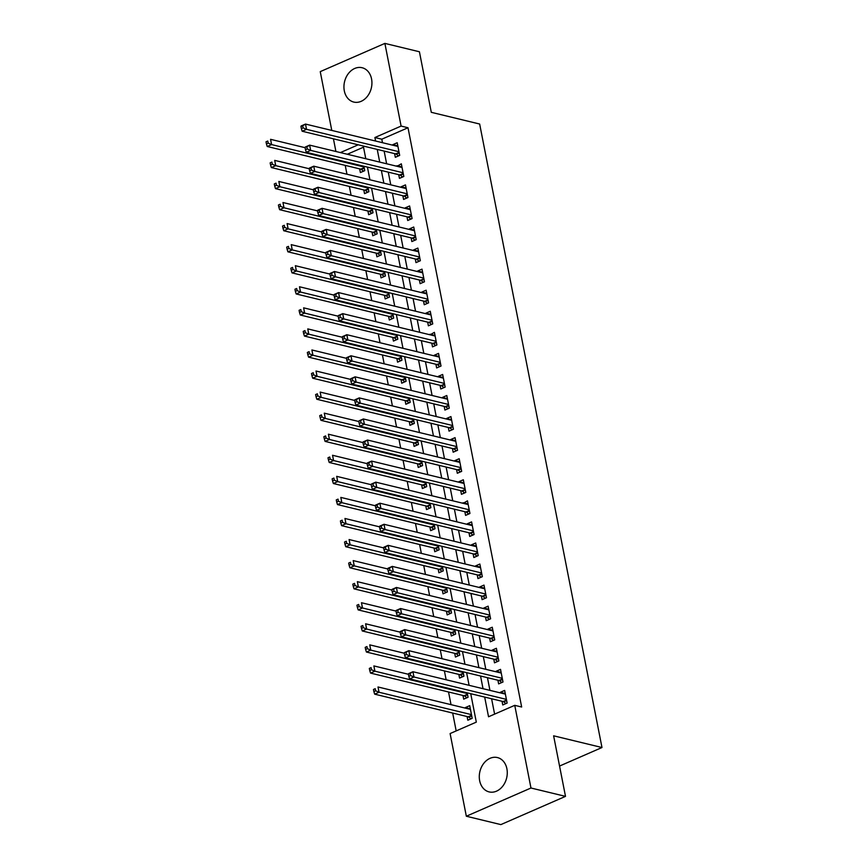 <?xml version="1.0" encoding="UTF-8"?>
<svg xmlns="http://www.w3.org/2000/svg" width="868" height="868" viewBox="0 0 868 868"><rect width="100%" height="100%" fill="white"/><g stroke="black" fill="none" stroke-linecap="round" stroke-linejoin="round"><path stroke-width="1.3" d="M371.558 78.945A17.664 13.758 103.6 0 1 367.489 96.218A17.664 13.758 103.6 0 1 353.775 102.066A17.664 13.758 103.6 0 1 344.314 90.847A17.664 13.758 103.6 0 1 348.383 73.574A17.664 13.758 103.6 0 1 362.097 67.726A17.664 13.758 103.6 0 1 371.558 78.945M506.901 768.788A17.664 13.758 103.6 0 1 502.832 786.061A17.664 13.758 103.6 0 1 489.118 791.909A17.664 13.758 103.6 0 1 479.657 780.69A17.664 13.758 103.6 0 1 483.726 763.417A17.664 13.758 103.6 0 1 497.44 757.569A17.664 13.758 103.6 0 1 506.901 768.788M331.782 130.428L320.249 71.632L384.882 43.4L419.418 51.765L431.298 112.319L479.657 124.026L601.98 747.522L553.621 735.814L565.502 796.368L500.869 824.6L466.333 816.235L450.112 733.558L476.315 722.122L470.738 693.706M345.225 165.376L346.961 174.229M349.359 186.446L351.095 195.289M353.482 207.506L355.218 216.36M357.616 228.577L359.352 237.42M361.75 249.637L363.486 258.49M365.884 270.697L367.62 279.55M370.018 291.767L371.754 300.61M374.151 312.827L375.887 321.681M378.285 333.887L380.021 342.741M382.419 354.958L384.155 363.8M386.542 376.018L388.278 384.871M390.676 397.088L392.412 405.931M394.81 418.148L396.546 427.002M398.944 439.208L400.68 448.062M403.077 460.279L404.814 469.121M407.211 481.339L408.947 490.192M411.345 502.398L413.081 511.252M415.479 523.469L417.215 532.312M419.613 544.529L421.349 553.383M423.736 565.6L425.472 574.442M427.87 586.659L429.606 595.513M432.004 607.719L433.74 616.573M436.137 628.79L437.873 637.633M440.271 649.85L442.007 658.703M444.405 670.91L446.141 679.763M448.539 691.98L451.024 704.664M452.673 713.04L456.177 730.91M335.916 151.499L333.431 138.804M394.593 153.614L395.32 157.303L399.681 155.394L397.208 142.753L392.835 144.663L392.944 145.238M398.727 174.685L399.454 178.363L403.815 176.464L401.331 163.824L397.077 166.298M402.861 195.745L403.577 199.434L407.949 197.524L405.464 184.884L401.103 186.794L401.211 187.369M406.994 216.805L407.71 220.494L412.083 218.584L409.598 205.955L405.237 207.853L405.345 208.428M411.128 237.875L411.844 241.564L416.217 239.655L413.732 227.015L409.37 228.924L409.479 229.499M415.251 258.935L415.978 262.624L420.351 260.715L417.866 248.074L413.504 249.984L413.613 250.559M419.385 280.006L420.112 283.684L424.474 281.785L422 269.145L417.627 271.044L417.747 271.619M423.519 301.066L424.246 304.755L428.608 302.845L426.134 290.205L421.761 292.115L421.881 292.69M427.653 322.126L428.38 325.815L432.741 323.905L430.268 311.265L425.895 313.174L426.014 313.749M431.787 343.196L432.514 346.874L436.875 344.976L434.401 332.336L430.137 334.809M435.92 364.256L436.637 367.945L441.009 366.036L438.524 353.395L434.163 355.305L434.271 355.88M440.054 385.316L440.77 389.005L445.143 387.095L442.658 374.466L438.297 376.365L438.405 376.94M444.188 406.387L444.904 410.076L449.277 408.166L446.792 395.526L442.43 397.435L442.539 398.011M448.311 427.447L449.038 431.136L453.411 429.226L450.926 416.586L446.564 418.495L446.673 419.07M452.445 448.517L453.172 452.195L457.534 450.297L455.06 437.656L450.687 439.555L450.807 440.13M456.579 469.577L457.306 473.266L461.667 471.357L459.194 458.716L454.821 460.626L454.94 461.201M460.713 490.637L461.44 494.326L465.801 492.416L463.328 479.776L458.955 481.686L459.074 482.261M464.847 511.708L465.574 515.386L469.935 513.487L467.461 500.847L463.197 503.321M468.98 532.768L469.707 536.457L474.069 534.547L471.584 521.907L467.223 523.816L467.331 524.391M473.114 553.827L473.83 557.516L478.203 555.607L475.718 542.977L471.357 544.876L471.465 545.451M477.248 574.898L477.964 578.587L482.337 576.678L479.852 564.037L475.49 565.947L475.599 566.522M481.382 595.958L482.098 599.647L486.471 597.737L483.986 585.097L479.624 587.007L479.733 587.582M485.505 617.029L486.232 620.707L490.604 618.808L488.12 606.168L483.758 608.067L483.867 608.642M489.639 638.088L490.366 641.778L494.727 639.868L492.254 627.228L487.881 629.137L488 629.712M493.773 659.148L494.5 662.837L498.861 660.928L496.387 648.288L492.015 650.197L492.134 650.772M497.906 680.219L498.633 683.897L502.995 681.998L500.521 669.358L496.149 671.268L496.268 671.832M470.326 708.787L465.346 707.583L465.465 708.158M467.103 716.534L467.83 720.223L472.192 718.313L469.718 705.673L465.346 707.583M462.969 695.474L463.696 699.163L468.058 697.254L467.201 692.838M458.836 674.414L459.563 678.092L463.924 676.194L463.067 671.778M454.702 653.344L455.429 657.033L459.801 655.123L458.933 650.718M450.579 632.284L451.295 635.973L455.667 634.063L454.799 629.647M446.445 611.213L447.161 614.902L451.534 612.992L450.666 608.587M442.311 590.153L443.027 593.842L447.4 591.933L446.532 587.528M438.177 569.093L438.904 572.771L443.266 570.873L442.398 566.457M434.043 548.023L434.77 551.712L439.132 549.802L438.264 545.397M429.91 526.963L430.636 530.652L434.998 528.742L434.13 524.326M425.776 505.903L426.503 509.581L430.864 507.682L430.007 503.266M421.642 484.832L422.369 488.521L426.731 486.612L425.873 482.207M417.508 463.772L418.235 467.461L422.607 465.552L421.739 461.136M413.385 442.702L414.101 446.391L418.474 444.481L417.606 440.076M409.251 421.642L409.967 425.331L414.34 423.421L413.472 419.016M405.117 400.582L405.833 404.26L410.206 402.361L409.338 397.945M400.983 379.511L401.71 383.2L406.072 381.291L405.204 376.886M396.85 358.451L397.577 362.14L401.938 360.231L401.07 355.815M392.716 337.392L393.443 341.07L397.804 339.171L396.947 334.755M388.582 316.321L389.309 320.01L393.671 318.1L392.813 313.695M384.448 295.261L385.175 298.95L389.548 297.04L388.68 292.624M380.314 274.19L381.041 277.879L385.414 275.97L384.546 271.565M376.191 253.131L376.907 256.82L381.28 254.91L380.412 250.505M372.057 232.071L372.773 235.749L377.146 233.85L376.278 229.434M367.923 211L368.65 214.689L373.012 212.779L372.144 208.374M363.79 189.94L364.517 193.629L368.878 191.719L368.01 187.304M363.518 147.18L347.319 154.254M359.656 168.88L360.383 172.558L364.744 170.66L363.876 166.244M484.68 697.08L488.543 716.773L514.746 705.337L521.657 707.008L408.003 127.748L381.801 139.195L382.495 142.71M384.144 151.086L386.629 163.77M388.267 172.146L390.763 184.841M392.401 193.217L394.897 205.9M396.535 214.277L399.03 226.96M400.669 235.347L403.153 248.031M404.803 256.407L407.287 269.091M408.936 277.467L411.421 290.151M413.07 298.538L415.555 311.221M417.204 319.598L419.689 332.281M421.338 340.657L423.823 353.352M425.461 361.728L427.957 374.412M429.595 382.788L432.09 395.472M433.729 403.859L436.224 416.542M437.863 424.919L440.347 437.602M441.996 445.978L444.481 458.662M446.13 467.049L448.615 479.733M450.264 488.109L452.749 500.793M454.398 509.169L456.883 521.863M458.521 530.24L461.016 542.923M462.655 551.299L465.15 563.983M466.789 572.37L469.284 585.054M470.923 593.43L473.407 606.114M475.056 614.49L477.541 627.173M479.19 635.56L481.675 648.244M483.324 656.62L485.809 669.304M487.458 677.68L489.943 690.375M491.592 698.751L494.608 714.125M502.04 701.279L502.767 704.968L507.129 703.058L504.655 690.418L500.283 692.328L500.391 692.903M559.556 766.053L601.98 747.522M565.502 796.368L530.966 788.014L466.333 816.235M384.882 43.4L401.103 126.077L374.9 137.524L375.584 141.039M408.003 127.748L401.103 126.077M514.746 705.337L530.966 788.014M377.233 149.415L379.717 162.099M381.367 170.475L383.851 183.159M385.5 191.546L387.985 204.23M389.634 212.606L392.119 225.289M393.757 233.666L396.253 246.36M397.891 254.736L400.387 267.42M402.025 275.796L404.521 288.48M406.159 296.867L408.644 309.55M410.293 317.927L412.777 330.61M414.427 338.987L416.911 351.67M418.56 360.057L421.045 372.741M422.694 381.117L425.179 393.801M426.828 402.177L429.313 414.871M430.951 423.248L433.447 435.931M435.085 444.308L437.58 456.991M439.219 465.378L441.714 478.062M443.353 486.438L445.837 499.122M447.487 507.498L449.971 520.182M451.62 528.569L454.105 541.252M455.754 549.628L458.239 562.312M459.888 570.688L462.373 583.383M464.011 591.759L466.507 604.443M468.145 612.819L470.64 625.502M472.279 633.879L474.774 646.573M476.413 654.949L478.897 667.633M480.546 676.009L483.031 688.693M358.213 144.804L340.408 152.584M469.1 685.319L466.604 672.635M464.966 664.259L462.481 651.575M460.832 643.199L458.347 630.504M456.698 622.128L454.214 609.445M452.564 601.068L450.08 588.385M448.43 579.998L445.946 567.314M444.308 558.938L441.812 546.254M440.174 537.878L437.678 525.194M436.04 516.807L433.544 504.124M431.906 495.747L429.41 483.064M427.772 474.688L425.287 461.993M423.638 453.617L421.154 440.933M419.504 432.557L417.02 419.873M415.371 411.497L412.886 398.803M411.237 390.426L408.752 377.743M407.114 369.367L404.618 356.683M402.98 348.296L400.484 335.612M398.846 327.236L396.351 314.552M394.712 306.176L392.227 293.482M390.578 285.105L388.094 272.422M386.444 264.046L383.96 251.362M382.311 242.986L379.826 230.291M378.177 221.915L375.692 209.231M374.043 200.855L371.558 188.172M369.92 179.784L367.424 167.101M365.786 158.725L363.291 146.041M381.801 139.195L374.9 137.524M505.263 693.532L500.283 692.328M501.129 672.472L496.149 671.268M496.995 651.401L492.015 650.197M492.861 630.342L487.881 629.137M488.727 609.282L483.758 608.067M484.594 588.211L479.624 587.007M480.471 567.151L475.49 565.947M476.337 546.081L471.357 544.876M472.203 525.021L467.223 523.816M468.069 503.961L463.089 502.756M463.935 482.89L458.955 481.686M459.801 461.83L454.821 460.626M455.667 440.77L450.687 439.555M451.534 419.7L446.564 418.495M447.4 398.64L442.43 397.435M443.277 377.569L438.297 376.365M439.143 356.509L434.163 355.305M435.009 335.449L430.029 334.245M430.875 314.379L425.895 313.174M426.741 293.319L421.761 292.115M422.607 272.259L417.627 271.044M418.474 251.188L413.504 249.984M414.34 230.128L409.37 228.924M410.217 209.058L405.237 207.853M406.083 187.998L401.103 186.794M401.949 166.938L396.969 165.734M397.815 145.867L392.835 144.663M408.405 674.208L408.817 676.313L410.564 675.554L410.152 673.449L408.405 674.208L408.578 673.633L412.951 671.724L505.371 694.107M410.152 673.449L412.951 671.724L413.982 676.997L409.609 678.895L503.147 701.55A2.268 1.226 66.4 0 1 503.69 701.821L505.968 703.568M506.402 699.369L413.982 676.997L410.564 675.554M408.817 676.313L409.609 678.895M470.434 709.362L378.014 686.989L379.045 692.252L374.672 694.161L468.21 716.805A2.268 1.226 -113.6 0 1 468.753 717.087L471.031 718.823M375.627 690.809L375.215 688.704L373.468 689.463L373.88 691.568L375.627 690.809L379.045 692.252L471.476 714.635M373.468 689.463L375.215 688.704M374.672 694.161L373.88 691.568M404.271 653.137L404.683 655.253L406.43 654.483L406.018 652.378L404.445 652.573L408.817 650.664L501.237 673.047M406.018 652.378L408.817 650.664L409.848 655.926L405.475 657.835L499.013 680.479A2.268 1.226 66.4 0 1 499.556 680.762L501.834 682.498M502.279 678.309L409.848 655.926L406.43 654.483M404.683 655.253L405.475 657.835M400.137 632.078L400.549 634.183L402.296 633.423L401.884 631.318L400.137 632.078L400.311 631.503L404.683 629.604L497.104 651.976M401.884 631.318L404.683 629.604L405.714 634.866L401.352 636.776L494.879 659.42A2.268 1.226 66.4 0 1 495.422 659.702L497.7 661.438M498.145 657.25L405.714 634.866L402.296 633.423M400.549 634.183L401.352 636.776M396.003 611.018L396.416 613.123L398.162 612.363L397.75 610.247L396.003 611.018L396.177 610.443L400.549 608.533L492.981 630.917M397.75 610.247L400.549 608.533L401.58 613.806L397.219 615.705L490.745 638.36A2.268 1.226 66.4 0 1 491.288 638.631L493.577 640.378M494.011 636.179L401.58 613.806L398.162 612.363M396.416 613.123L397.219 615.705M391.869 589.947L392.282 592.052L394.029 591.292L393.616 589.188L392.054 589.383L396.416 587.473L488.847 609.846M393.616 589.188L396.416 587.473L397.446 592.735L393.085 594.645L486.612 617.289A2.268 1.226 66.4 0 1 487.165 617.571L489.444 619.307M489.877 615.119L397.446 592.735L394.029 591.292M392.282 592.052L393.085 594.645M408.416 674.284L373.88 665.919L374.911 671.192L370.549 673.091L464.076 695.745A2.268 1.226 -113.6 0 1 464.619 696.017L466.897 697.764M371.493 669.749L371.081 667.633L369.334 668.403L369.746 670.508L371.493 669.749L374.911 671.192L467.342 693.565M369.334 668.403L371.081 667.633M370.549 673.091L369.746 670.508M404.282 653.224L369.746 644.859L370.777 650.121L366.415 652.031L459.942 674.675A2.268 1.226 -113.6 0 1 460.485 674.957L462.763 676.693M367.359 648.678L366.947 646.573L365.2 647.333L365.612 649.448L367.359 648.678L370.777 650.121L463.208 672.505M365.2 647.333L366.947 646.573M366.415 652.031L365.612 649.448M400.159 632.154L365.612 623.788L366.643 629.061L362.281 630.971L455.809 653.615A2.268 1.226 -113.6 0 1 456.362 653.886L458.64 655.633M363.225 627.618L362.813 625.513L361.066 626.273L361.479 628.378L363.225 627.618L366.643 629.061L459.074 651.434M361.066 626.273L362.813 625.513M362.281 630.971L361.479 628.378M396.025 611.094L361.479 602.728L362.509 607.991L358.148 609.9L451.675 632.555A2.268 1.226 -113.6 0 1 452.228 632.826L454.506 634.562M359.102 606.548L358.679 604.443L356.932 605.213L357.356 607.318L359.102 606.548L362.509 607.991L454.94 630.374M356.932 605.213L358.679 604.443M358.148 609.9L357.356 607.318M387.736 568.887L388.159 570.992L389.906 570.233L389.482 568.128L387.736 568.887L387.92 568.312L392.282 566.403L484.713 588.786M389.482 568.128L392.282 566.403L393.312 571.676L388.951 573.585L482.478 596.229A2.268 1.226 66.4 0 1 483.031 596.5L485.31 598.247M485.744 594.048L393.312 571.676L389.906 570.233M388.159 570.992L388.951 573.585M391.891 590.034L357.345 581.668L358.386 586.931L354.014 588.84L447.541 611.484A2.268 1.226 -113.6 0 1 448.094 611.766L450.373 613.502M354.969 585.488L354.556 583.383L352.809 584.142L353.222 586.247L354.969 585.488L358.386 586.931L450.807 609.314M352.809 584.142L354.556 583.383M354.014 588.84L353.222 586.247M383.613 547.827L384.025 549.932L385.772 549.162L385.359 547.057L383.613 547.827L383.786 547.252L388.148 545.343L480.579 567.726M385.359 547.057L388.148 545.343L389.189 550.605L384.817 552.515L478.355 575.159A2.268 1.226 66.4 0 1 478.897 575.441L481.176 577.177M481.61 572.989L389.189 550.605L385.772 549.162M384.025 549.932L384.817 552.515M387.757 568.963L353.211 560.598L354.252 565.871L349.88 567.77L443.418 590.424A2.268 1.226 -113.6 0 1 443.96 590.696L446.239 592.443M350.835 564.428L350.422 562.323L348.676 563.082L349.088 565.187L350.835 564.428L354.252 565.871L446.673 588.244M348.676 563.082L350.422 562.323M349.88 567.77L349.088 565.187M379.479 526.757L379.891 528.862L381.638 528.102L381.226 525.997L379.479 526.757L379.652 526.182L384.014 524.283L476.445 546.656M381.226 525.997L384.014 524.283L385.056 529.545L380.683 531.455L474.221 554.099A2.268 1.226 66.4 0 1 474.763 554.381L477.042 556.117M477.476 551.929L385.056 529.545L381.638 528.102M379.891 528.862L380.683 531.455M383.623 547.903L349.088 539.538L350.119 544.8L345.746 546.71L439.284 569.354A2.268 1.226 -113.6 0 1 439.826 569.636L442.105 571.372M346.701 543.357L346.289 541.252L344.542 542.023L344.954 544.127L346.701 543.357L350.119 544.8L442.539 567.184M344.542 542.023L346.289 541.252M345.746 546.71L344.954 544.127M375.345 505.697L375.757 507.802L377.504 507.042L377.092 504.937L375.345 505.697L375.519 505.122L379.891 503.212L472.311 525.596M377.092 504.937L379.891 503.212L380.922 508.485L376.549 510.384L470.087 533.039A2.268 1.226 66.4 0 1 470.63 533.31L472.908 535.057M473.342 530.858L380.922 508.485L377.504 507.042M375.757 507.802L376.549 510.384M379.49 526.833L344.954 518.478L345.985 523.74L341.612 525.65L435.15 548.294A2.268 1.226 -113.6 0 1 435.693 548.576L437.971 550.312M342.567 522.297L342.155 520.192L340.408 520.952L340.82 523.057L342.567 522.297L345.985 523.74L438.405 546.124M340.408 520.952L342.155 520.192M341.612 525.65L340.82 523.057M371.211 484.626L371.623 486.742L373.37 485.971L372.958 483.867L371.385 484.062L375.757 482.152L468.178 504.536M372.958 483.867L375.757 482.152L376.788 487.415L372.415 489.324L465.953 511.968A2.268 1.226 66.4 0 1 466.496 512.25L468.774 513.986M469.208 509.798L376.788 487.415L373.37 485.971M371.623 486.742L372.415 489.324M375.356 505.773L340.82 497.407L341.851 502.68L337.478 504.579L431.016 527.234A2.268 1.226 -113.6 0 1 431.559 527.505L433.837 529.252M338.433 501.237L338.021 499.122L336.274 499.892L336.686 501.997L338.433 501.237L341.851 502.68L434.282 525.053M336.274 499.892L338.021 499.122M337.478 504.579L336.686 501.997M367.077 463.566L367.489 465.671L369.236 464.912L368.824 462.807L367.077 463.566L367.251 462.991L371.623 461.092L464.044 483.465M368.824 462.807L371.623 461.092L372.654 466.355L368.292 468.264L461.819 490.908A2.268 1.226 66.4 0 1 462.362 491.19L464.64 492.926M465.085 488.738L372.654 466.355L369.236 464.912M367.489 465.671L368.292 468.264M371.222 484.713L336.686 476.348L337.717 481.61L333.355 483.519L426.882 506.163A2.268 1.226 -113.6 0 1 427.425 506.445L429.703 508.181M334.299 480.167L333.887 478.062L332.14 478.821L332.553 480.937L334.299 480.167L337.717 481.61L430.148 503.993M332.14 478.821L333.887 478.062M333.355 483.519L332.553 480.937M362.943 442.506L363.356 444.611L365.102 443.852L364.69 441.736L362.943 442.506L363.117 441.931L367.489 440.022L459.91 462.405M364.69 441.736L367.489 440.022L368.52 445.295L364.159 447.194L457.686 469.848A2.268 1.226 66.4 0 1 458.228 470.12L460.507 471.866M460.951 467.668L368.52 445.295L365.102 443.852M363.356 444.611L364.159 447.194M367.088 463.642L332.553 455.277L333.583 460.55L329.222 462.46L422.749 485.103A2.268 1.226 -113.6 0 1 423.291 485.375L425.58 487.122M330.166 459.107L329.753 457.002L328.006 457.761L328.419 459.866L330.166 459.107L333.583 460.55L426.014 482.923M328.006 457.761L329.753 457.002M329.222 462.46L328.419 459.866M358.809 421.436L359.222 423.551L360.969 422.781L360.556 420.676L358.994 420.871L363.356 418.962L455.787 441.335M360.556 420.676L363.356 418.962L364.386 424.224L360.025 426.134L453.552 448.778A2.268 1.226 66.4 0 1 454.105 449.06L456.384 450.796M456.818 446.608L364.386 424.224L360.969 422.781M359.222 423.551L360.025 426.134M362.965 442.582L328.419 434.217L329.449 439.479L325.088 441.389L418.615 464.044A2.268 1.226 -113.6 0 1 419.168 464.315L421.447 466.051M326.032 438.036L325.619 435.931L323.873 436.702L324.285 438.807L326.032 438.036L329.449 439.479L421.881 461.863M323.873 436.702L325.619 435.931M325.088 441.389L324.285 438.807M358.831 421.522L324.285 413.157L325.316 418.419L320.954 420.329L414.481 442.973A2.268 1.226 -113.6 0 1 415.034 443.255L417.313 444.991M321.909 416.976L321.496 414.871L319.749 415.631L320.162 417.736L321.909 416.976L325.316 418.419L417.747 440.803M319.749 415.631L321.496 414.871M320.954 420.329L320.162 417.736M354.697 400.452L320.151 392.086L321.193 397.36L316.82 399.258L410.358 421.913A2.268 1.226 -113.6 0 1 410.9 422.184L413.179 423.931M317.775 395.916L317.363 393.812L315.616 394.571L316.028 396.676L317.775 395.916L321.193 397.36L413.613 419.732M315.616 394.571L317.363 393.812M316.82 399.258L316.028 396.676M354.676 400.376L355.099 402.481L356.846 401.721L356.423 399.616L354.676 400.376L354.86 399.801L359.222 397.891L451.653 420.275M356.423 399.616L359.222 397.891L360.253 403.164L355.891 405.074L449.418 427.718A2.268 1.226 66.4 0 1 449.971 427.989L452.25 429.736M452.684 425.537L360.253 403.164L356.846 401.721M355.099 402.481L355.891 405.074M350.553 379.316L350.965 381.421L352.712 380.651L352.299 378.546L350.553 379.316L350.726 378.741L355.088 376.831L447.519 399.215M352.299 378.546L355.088 376.831L356.119 382.094L351.757 384.003L445.284 406.647A2.268 1.226 66.4 0 1 445.837 406.929L448.116 408.665M448.55 404.477L356.119 382.094L352.712 380.651M350.965 381.421L351.757 384.003M346.419 358.245L346.831 360.35L348.578 359.591L348.166 357.486L346.419 358.245L346.592 357.67L350.954 355.771L443.385 378.144M348.166 357.486L350.954 355.771L351.996 361.034L347.623 362.943L441.161 385.587A2.268 1.226 66.4 0 1 441.704 385.869L443.982 387.605M444.416 383.417L351.996 361.034L348.578 359.591M346.831 360.35L347.623 362.943M350.564 379.392L316.017 371.027L317.059 376.289L312.686 378.198L406.224 400.842A2.268 1.226 -113.6 0 1 406.766 401.124L409.045 402.861M313.641 374.846L313.229 372.741L311.482 373.511L311.894 375.616L313.641 374.846L317.059 376.289L409.479 398.672M311.482 373.511L313.229 372.741M312.686 378.198L311.894 375.616M342.285 337.185L342.697 339.29L344.444 338.531L344.032 336.426L342.285 337.185L342.459 336.61L346.82 334.701L439.251 357.084M344.032 336.426L346.82 334.701L347.862 339.974L343.489 341.873L437.027 364.527A2.268 1.226 66.4 0 1 437.57 364.799L439.848 366.546M440.282 362.347L347.862 339.974L344.444 338.531M342.697 339.29L343.489 341.873M346.43 358.321L311.894 349.967L312.925 355.229L308.552 357.139L402.09 379.783A2.268 1.226 -113.6 0 1 402.633 380.065L404.911 381.801M309.507 353.786L309.095 351.681L307.348 352.441L307.76 354.545L309.507 353.786L312.925 355.229L405.345 377.613M307.348 352.441L309.095 351.681M308.552 357.139L307.76 354.545M338.151 316.115L338.563 318.231L340.31 317.46L339.898 315.355L338.325 315.551L342.697 313.641L435.118 336.024M339.898 315.355L342.697 313.641L343.728 318.903L339.355 320.813L432.893 343.457A2.268 1.226 66.4 0 1 433.436 343.739L435.714 345.475M436.148 341.287L343.728 318.903L340.31 317.46M338.563 318.231L339.355 320.813M342.296 337.261L307.76 328.896L308.791 334.169L304.418 336.068L397.956 358.723A2.268 1.226 -113.6 0 1 398.499 358.994L400.777 360.741M305.373 332.726L304.961 330.61L303.214 331.381L303.626 333.486L305.373 332.726L308.791 334.169L401.222 356.542M303.214 331.381L304.961 330.61M304.418 336.068L303.626 333.486M334.017 295.055L334.43 297.16L336.176 296.4L335.764 294.295L334.017 295.055L334.191 294.48L338.563 292.581L430.984 314.954M335.764 294.295L338.563 292.581L339.594 297.843L335.222 299.753L428.759 322.397A2.268 1.226 66.4 0 1 429.302 322.679L431.58 324.415M432.025 320.227L339.594 297.843L336.176 296.4M334.43 297.16L335.222 299.753M338.162 316.202L303.626 307.836L304.657 313.098L300.295 315.008L393.822 337.652A2.268 1.226 -113.6 0 1 394.365 337.934L396.643 339.67M301.239 311.655L300.827 309.55L299.08 310.31L299.493 312.426L301.239 311.655L304.657 313.098L397.088 335.482M299.08 310.31L300.827 309.55M300.295 315.008L299.493 312.426M329.883 273.995L330.296 276.1L332.043 275.34L331.63 273.225L329.883 273.995L330.057 273.42L334.43 271.51L426.85 293.894M331.63 273.225L334.43 271.51L335.46 276.784L331.099 278.682L424.626 301.337A2.268 1.226 66.4 0 1 425.168 301.608L427.447 303.355M427.891 299.156L335.46 276.784L332.043 275.34M330.296 276.1L331.099 278.682M334.028 295.131L299.493 286.765L300.523 292.039L296.162 293.948L389.689 316.592A2.268 1.226 -113.6 0 1 390.231 316.863L392.51 318.61M297.106 290.596L296.693 288.491L294.946 289.25L295.359 291.355L297.106 290.596L300.523 292.039L392.954 314.411M294.946 289.25L296.693 288.491M296.162 293.948L295.359 291.355M325.75 252.924L326.162 255.04L327.909 254.27L327.496 252.165L325.923 252.36L330.296 250.451L422.727 272.823M327.496 252.165L330.296 250.451L331.326 255.713L326.965 257.622L420.492 280.266A2.268 1.226 66.4 0 1 421.034 280.548L423.324 282.284M423.758 278.096L331.326 255.713L327.909 254.27M326.162 255.04L326.965 257.622M329.905 274.071L295.359 265.706L296.389 270.968L292.028 272.877L385.555 295.532A2.268 1.226 -113.6 0 1 386.108 295.804L388.387 297.54M292.972 269.525L292.559 267.42L290.813 268.19L291.225 270.295L292.972 269.525L296.389 270.968L388.821 293.351M290.813 268.19L292.559 267.42M292.028 272.877L291.225 270.295M321.616 231.864L322.028 233.969L323.775 233.21L323.363 231.105L321.616 231.864L321.8 231.289L326.162 229.38L418.593 251.763M323.363 231.105L326.162 229.38L327.193 234.653L322.831 236.563L416.358 259.207A2.268 1.226 66.4 0 1 416.911 259.478L419.19 261.225M419.624 257.026L327.193 234.653L323.775 233.21M322.028 233.969L322.831 236.563M325.771 253.011L291.225 244.646L292.256 249.908L287.894 251.818L381.421 274.462A2.268 1.226 -113.6 0 1 381.974 274.744L384.253 276.48M288.849 248.465L288.426 246.36L286.679 247.12L287.102 249.224L288.849 248.465L292.256 249.908L384.687 272.292M286.679 247.12L288.426 246.36M287.894 251.818L287.102 249.224M317.482 210.805L317.905 212.91L319.652 212.139L319.229 210.034L317.482 210.805L317.666 210.23L322.028 208.32L414.459 230.704M319.229 210.034L322.028 208.32L323.059 213.582L318.697 215.492L412.224 238.136A2.268 1.226 66.4 0 1 412.777 238.418L415.056 240.154M415.49 235.966L323.059 213.582L319.652 212.139M317.905 212.91L318.697 215.492M321.637 231.94L287.091 223.575L288.133 228.848L283.76 230.747L377.287 253.402A2.268 1.226 -113.6 0 1 377.84 253.673L380.119 255.42M284.715 227.405L284.303 225.3L282.556 226.06L282.968 228.165L284.715 227.405L288.133 228.848L380.553 251.221M282.556 226.06L284.303 225.3M283.76 230.747L282.968 228.165M313.359 189.734L313.771 191.839L315.518 191.079L315.106 188.974L313.359 189.734L313.532 189.159L317.894 187.26L410.325 209.633M315.106 188.974L317.894 187.26L318.936 192.522L314.563 194.432L408.101 217.076A2.268 1.226 66.4 0 1 408.644 217.358L410.922 219.094M411.356 214.906L318.936 192.522L315.518 191.079M313.771 191.839L314.563 194.432M309.225 168.674L309.637 170.779L311.384 170.019L310.972 167.915L309.225 168.674L309.399 168.099L313.76 166.189L406.191 188.573M310.972 167.915L313.76 166.189L314.802 171.463L310.429 173.361L403.967 196.016A2.268 1.226 66.4 0 1 404.51 196.287L406.788 198.034M407.222 193.835L314.802 171.463L311.384 170.019M309.637 170.779L310.429 173.361M305.091 147.603L305.503 149.719L307.25 148.949L306.838 146.844L305.265 147.039L309.637 145.13L402.058 167.513M306.838 146.844L309.637 145.13L310.668 150.392L306.296 152.301L399.833 174.945A2.268 1.226 66.4 0 1 400.376 175.227L402.654 176.963M403.088 172.775L310.668 150.392L307.25 148.949M305.503 149.719L306.296 152.301M317.504 210.881L282.957 202.515L283.999 207.778L279.626 209.687L373.164 232.331A2.268 1.226 -113.6 0 1 373.707 232.613L375.985 234.349M280.581 206.334L280.169 204.23L278.422 205L278.834 207.105L280.581 206.334L283.999 207.778L376.419 230.161M278.422 205L280.169 204.23M279.626 209.687L278.834 207.105M313.37 189.81L278.834 181.455L279.865 186.718L275.492 188.627L369.03 211.271A2.268 1.226 -113.6 0 1 369.573 211.553L371.851 213.289M276.447 185.275L276.035 183.17L274.288 183.929L274.7 186.034L276.447 185.275L279.865 186.718L372.285 209.101M274.288 183.929L276.035 183.17M275.492 188.627L274.7 186.034M309.236 168.75L274.7 160.385L275.731 165.658L271.358 167.557L364.896 190.211A2.268 1.226 -113.6 0 1 365.439 190.483L367.717 192.229M272.313 164.215L271.901 162.099L270.154 162.869L270.566 164.974L272.313 164.215L275.731 165.658L368.151 188.031M270.154 162.869L271.901 162.099M271.358 167.557L270.566 164.974M300.957 126.544L301.37 128.648L303.116 127.889L302.704 125.784L300.957 126.544L301.131 125.968L305.503 124.07L397.924 146.442M302.704 125.784L305.503 124.07L306.534 129.332L302.162 131.242L395.7 153.886A2.268 1.226 66.4 0 1 396.242 154.168L398.521 155.904M398.954 151.716L306.534 129.332L303.116 127.889M301.37 128.648L302.162 131.242M305.102 147.69L270.566 139.325L271.597 144.587L267.225 146.497L360.762 169.141A2.268 1.226 -113.6 0 1 361.305 169.423L363.584 171.159M268.179 143.144L267.767 141.039L266.02 141.799L266.433 143.914L268.179 143.144L271.597 144.587L364.028 166.971M266.02 141.799L267.767 141.039M267.225 146.497L266.433 143.914M506.641 700.541L503.69 701.821M506.543 700.064L503.147 701.55M468.21 716.805L471.606 715.319M468.753 717.087L471.704 715.796M502.507 679.47L499.556 680.762M502.409 679.004L499.013 680.479M498.373 658.411L495.422 659.702M498.275 657.933L494.879 659.42M494.239 637.351L491.288 638.631M494.142 636.873L490.745 638.36M490.105 616.28L487.165 617.571M490.008 615.803L486.612 617.289M464.076 695.745L467.472 694.259M464.619 696.017L467.57 694.736M459.942 674.675L463.338 673.188M460.485 674.957L463.436 673.666M455.809 653.615L459.205 652.128M456.362 653.886L459.302 652.606M451.675 632.555L455.071 631.069M452.228 632.826L455.168 631.546M485.971 595.22L483.031 596.5M485.885 594.743L482.478 596.229M447.541 611.484L450.948 609.998M448.094 611.766L451.034 610.475M481.838 574.149L478.897 575.441M481.751 573.683L478.355 575.159M443.418 590.424L446.814 588.938M443.96 590.696L446.901 589.415M477.704 553.09L474.763 554.381M477.617 552.612L474.221 554.099M439.284 569.354L442.68 567.878M439.826 569.636L442.767 568.345M473.57 532.03L470.63 533.31M473.483 531.552L470.087 533.039M435.15 548.294L438.546 546.807M435.693 548.576L438.644 547.285M469.447 510.959L466.496 512.25M469.349 510.493L465.953 511.968M431.016 527.234L434.412 525.748M431.559 527.505L434.51 526.225M465.313 489.899L462.362 491.19M465.215 489.422L461.819 490.908M426.882 506.163L430.278 504.688M427.425 506.445L430.376 505.154M461.179 468.839L458.228 470.12M461.082 468.362L457.686 469.848M422.749 485.103L426.145 483.617M423.291 485.375L426.242 484.094M457.045 447.769L454.105 449.06M456.948 447.291L453.552 448.778M418.615 464.044L422.011 462.557M419.168 464.315L422.108 463.035M414.481 442.973L417.888 441.486M415.034 443.255L417.975 441.964M410.358 421.913L413.754 420.427M410.9 422.184L413.841 420.904M452.912 426.709L449.971 427.989M452.814 426.231L449.418 427.718M448.778 405.638L445.837 406.929M448.691 405.172L445.284 406.647M444.644 384.578L441.704 385.869M444.557 384.101L441.161 385.587M406.224 400.842L409.62 399.367M406.766 401.124L409.707 399.833M440.51 363.518L437.57 364.799M440.423 363.041L437.027 364.527M402.09 379.783L405.486 378.296M402.633 380.065L405.573 378.774M436.387 342.448L433.436 343.739M436.289 341.981L432.893 343.457M397.956 358.723L401.352 357.236M398.499 358.994L401.45 357.714M432.253 321.388L429.302 322.679M432.156 320.91L428.759 322.397M393.822 337.652L397.219 336.176M394.365 337.934L397.316 336.643M428.119 300.328L425.168 301.608M428.022 299.851L424.626 301.337M389.689 316.592L393.085 315.106M390.231 316.863L393.182 315.583M423.985 279.257L421.034 280.548M423.888 278.78L420.492 280.266M385.555 295.532L388.951 294.046M386.108 295.804L389.048 294.523M419.852 258.197L416.911 259.478M419.754 257.72L416.358 259.207M381.421 274.462L384.817 272.975M381.974 274.744L384.915 273.453M415.718 237.127L412.777 238.418M415.631 236.66L412.224 238.136M377.287 253.402L380.694 251.915M377.84 253.673L380.781 252.393M411.584 216.067L408.644 217.358M411.497 215.589L408.101 217.076M407.45 195.007L404.51 196.287M407.363 194.53L403.967 196.016M403.316 173.936L400.376 175.227M403.229 173.47L399.833 174.945M373.164 232.331L376.56 230.855M373.707 232.613L376.647 231.322M369.03 211.271L372.426 209.785M369.573 211.553L372.513 210.262M364.896 190.211L368.292 188.725M365.439 190.483L368.39 189.202M399.193 152.876L396.242 154.168M399.096 152.399L395.7 153.886M360.762 169.141L364.159 167.665M361.305 169.423L364.256 168.132"/></g></svg>
